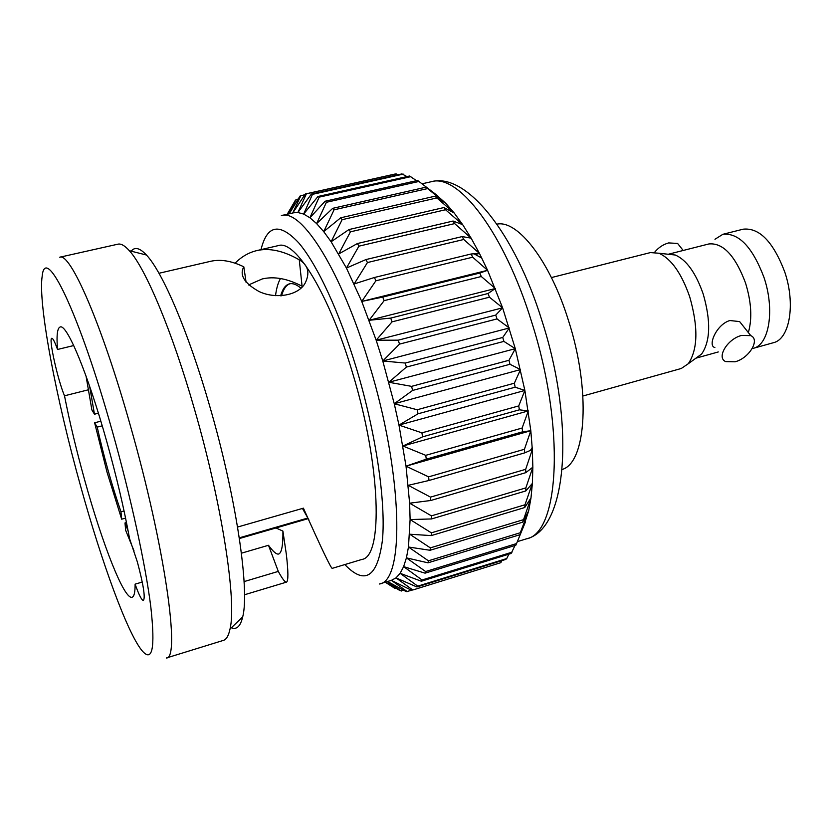 <?xml version="1.0" encoding="UTF-8"?>
<svg xmlns="http://www.w3.org/2000/svg" width="832" height="832" viewBox="0 0 832 832"><rect width="100%" height="100%" fill="white"/><g stroke="black" fill="none" stroke-linecap="round" stroke-linejoin="round"><path stroke-width="1.25" d="M735.03 361.795C749.018 358.384 760.49 339.602 750.786 335.629L741.624 335.431C727.449 338.832 716.102 357.75 725.702 361.598L735.03 361.795M750.786 335.629L739.627 321.589L729.872 320.528C716.217 324.449 707.408 346.268 714.875 347.485M681.138 247.894L677.602 243.443L668.668 242.913C663.166 244.431 658.486 247.551 654.638 252.262M562.214 469.435C586.352 462.779 591.115 390.333 568.443 320.424C550.087 260.998 517.66 219.638 496.954 224.151M582.93 396.011L681.283 368.482L688.262 363.75C697.892 349.502 698.381 327.215 689.738 296.899C681.481 273.229 671.185 258.669 658.85 253.23L650.447 252.585L551.418 277.576M695.989 358.124L701.626 354.026C710.434 341.13 710.975 321.152 703.227 294.081C695.833 272.938 686.514 259.917 675.282 255.018L668.356 254.27M748.353 332.561C752.346 318.583 751.4 302.026 745.503 282.901C735.197 255.559 722.987 242.58 708.874 243.953L668.262 254.259M752.19 348.598L753.23 348.348C769.194 344.968 775.05 309.722 763.932 277.274C752.44 247.021 738.764 232.7 722.883 234.302L714.958 239.262M753.23 348.348L773.365 342.722C789.641 339.248 795.808 304.065 784.69 271.794C773.178 241.696 759.335 227.5 743.163 229.185L722.883 234.302M137.394 562.058L129.553 538.564C124.207 509.226 116.605 476.882 106.746 441.511C87.745 373.443 66.83 323.627 60.174 326.986C57.283 328.016 56.399 335.514 57.522 349.471C54.829 341.952 52.926 338.229 51.813 338.281C48.381 337.886 57.626 379.59 64.501 395.803C69.732 422.386 76.471 450.559 84.739 480.314C102.44 544.294 124.259 600.018 132.08 597.241C134.15 596.627 135.158 592.27 135.106 584.147C138.965 594.994 141.752 600.434 143.447 600.475C145.423 597.418 143.406 584.615 137.394 562.058M308.922 519.948L302.453 508.446M241.405 553.197L268.486 545.282C273.156 551.73 276.578 554.632 278.751 554.008C281.694 552.77 283.088 545.137 282.911 531.107L276.006 527.956M142.262 582.057L135.106 584.147M112.414 431.506C79.061 312.198 45.25 243.412 42.193 276.089C37.804 303.285 56.191 398.965 80.881 487.126C101.743 562.37 127.067 632.143 141.762 650.343C152.381 663.073 155.407 648.669 150.842 607.142C145.662 565.365 130.822 496.891 112.414 431.506M130.343 425.63C101.66 323.554 70.127 251.971 59.727 257.223L118.009 244.161C121.046 243.464 124.831 245.648 129.355 250.713C145.558 268.247 172.193 331.302 194.397 408.938C222.04 504.078 236.902 601.598 230.017 629.044C228.602 635.7 226.398 639.475 223.423 640.38L166.358 657.998C180.648 659.214 164.934 546.562 130.343 425.63M231.39 627.723C236.694 629.949 240.469 626.319 242.705 616.824C249.86 589.95 236.132 496.725 209.706 406.13C188.469 332.186 162.583 271.97 146.442 255.018C139.786 247.894 134.711 246.615 131.206 251.181M237.578 527.051L303.42 508.165C321.318 548.184 330.918 568.246 332.218 568.36L361.858 559.447C383.375 556.941 380.931 465.816 352.581 372.975C329.337 294.185 295.516 239.502 278.366 245.596L256.745 250.609C248.685 252.543 241.467 256.745 235.082 263.193M158.974 273.27L210.413 261.352C220.376 259.033 231.514 260.853 243.818 266.812C239.252 274.955 244.244 283.15 258.804 291.398C274.872 299.291 298.49 295.942 305.261 282.901C310.138 272.771 308.142 265.075 299.27 259.823C283.504 250.775 269.329 247.707 256.745 250.609M416.936 586.976L417.747 586.144L506.74 558.553L505.752 559.426L416.936 586.976L396.011 577.876L400.14 573.31L403.624 566.634L406.422 557.856L408.47 547.019L410.103 519.553L409.625 503.194L406.026 466.18L398.975 425.09L394.264 403.738L382.772 360.984L376.168 340.215L361.743 301.434L346.434 268.06L331.115 241.758L323.721 231.629L316.628 223.61L309.91 217.755L303.649 214.063L297.887 212.514L293.748 212.774L281.362 215.571C301.714 208.385 341.806 271.648 369.325 364.489C402.979 474.209 404.976 581.1 379.392 584.012L391.518 580.289L396.011 577.876L412.807 590.002L500.822 562.671L501.925 560.612M523.297 527.207L528.674 510.806L530.982 497.994L532.386 483.402L532.844 467.199L532.324 449.561L530.816 430.716L524.878 390.447L515.299 348.67L502.611 307.83L487.583 270.306L479.471 253.458L471.13 238.17L462.665 224.65L454.21 213.023L445.869 203.403L435.417 194.043M102.211 425.818L97.209 427.118L94.619 422.791L107.089 472.399L121.67 519.189L125.57 518.097M134.014 550.888L125.663 530.296L124.987 522.954L128.18 531.159M126.485 522.538L124.987 522.954M97.209 427.118C103.917 456.997 111.842 485.233 120.973 511.815L121.67 519.189M94.619 422.791L100.828 421.179M124.062 510.962L120.973 511.815M89.627 386.266L94.463 414.211L91.894 409.958L86.05 376.106M98.405 413.202L94.463 414.211M290.014 283.733C286.26 285.002 283.442 289.016 281.559 295.786M412.807 590.002L500.822 562.671M506.74 558.553L508.893 554.143M425.069 573.165L425.63 571.532L516.547 543.577L515.819 545.23L425.069 573.165L403.624 566.634L422.053 579.987L421.356 581.225L511.139 553.457L515.018 545.48M516.547 543.577L525.522 521.716L520.27 532.75L528.674 510.806L522.683 522.184L530.982 497.994L524.732 507.53L524.992 504.774L532.386 483.402L525.782 490.953L525.866 487.895L532.844 467.199L525.793 472.659L525.678 469.321L532.324 449.561L524.732 452.858L524.43 449.28L530.816 430.716L522.59 431.818L522.111 428.043L528.32 410.914L519.397 409.822L518.731 405.922L524.878 390.447L515.174 387.192L514.342 383.219L520.51 369.595L509.985 364.27L508.986 360.277L515.299 348.67L503.901 341.401L502.757 337.449L509.298 327.974L497.016 318.926L495.747 315.089L502.611 307.83L489.434 297.19L488.051 293.509L495.331 288.517L481.281 276.515L479.814 273.052L487.583 270.306L472.68 257.192L471.141 253.989L479.471 253.458L463.757 239.481L462.186 236.579L471.13 238.17L454.657 223.6L453.076 221.042L462.665 224.65L445.515 209.737L443.934 207.542L454.21 213.023L434.897 196.227L445.869 203.403L427.596 188.583L437.757 195.863L417.591 180.44L325.114 201.23L326.404 202.29L316.628 223.61L332.717 208.333L426.078 187.169M416.53 180.679L409.531 176.02L317.98 196.487L319.176 197.142L309.91 217.755L325.114 201.23M406.962 176.592L401.97 173.909L311.376 194.085L312.478 194.345L303.649 214.063L317.98 196.487M397.779 174.845L395.002 174.044L305.375 193.981L306.374 193.835L297.887 212.514L311.376 194.085M292.583 205.119L287.206 214.25M298.272 198.91L295.35 200.273L287.446 214.198M385.258 582.213L394.898 588.349L395.71 588.099M385.538 582.13L400.213 590.72L403.707 590.294M387.535 581.516L406.276 591.666L411.559 590.294M422.053 579.987L512.002 552.188M519.688 534.789L427.991 562.827L428.418 560.81L520.27 532.75M522.683 522.184L430.071 550.274L430.342 547.872L523.11 519.782M524.732 507.53L431.246 535.6L431.361 532.844L524.992 504.774M525.782 490.953L431.486 518.95L431.423 515.861L525.866 487.895M525.793 472.659L430.737 500.5L430.508 497.12L525.678 469.321M524.732 452.858L429.01 480.48L428.605 476.861L524.43 449.28M522.59 431.818L426.296 459.15L425.724 455.333L522.111 428.043M519.397 409.822L422.625 436.821L421.897 432.848L518.731 405.922M515.174 387.192L418.038 413.795L417.154 409.75L514.342 383.219M509.985 364.27L412.61 390.437L411.58 386.36L508.986 360.277M503.901 341.401L406.39 367.089L405.246 363.054L502.757 337.449M497.016 318.926L399.506 344.115L398.247 340.174L495.747 315.089M489.434 297.19L392.049 321.849L390.697 318.084L488.051 293.509M481.281 276.515L384.134 300.643L382.72 297.086L479.814 273.052M472.68 257.192L375.887 280.79L374.431 277.493L471.141 253.989M463.757 239.481L367.442 262.548L365.955 259.563L462.186 236.579M454.657 223.6L358.914 246.168L357.438 243.526L453.076 221.042M445.515 209.737L350.438 231.826L348.982 229.549L443.934 207.542M436.457 198.037L342.129 219.679L340.704 217.797L434.897 196.227M427.596 188.583L334.079 209.81L332.717 208.333M419.037 181.438L326.404 202.29M410.894 176.623L319.176 197.142M403.25 174.117L312.478 194.345M396.167 173.857L306.374 193.835M304.918 194.667L300.019 196.071L289.203 213.803M387.338 581.568L401.294 591.032M411.882 590.45L391.331 580.341L407.295 591.614M421.356 581.225L400.14 573.31L417.747 586.144M427.991 562.827L406.422 557.856L425.63 571.532M430.071 550.274L408.47 547.019L428.418 560.81M431.246 535.6L409.708 534.217L430.342 547.872M431.486 518.95L410.103 519.553L431.361 532.844M430.737 500.5L409.625 503.194L431.423 515.861M429.01 480.48L408.262 485.326L430.508 497.12M426.296 459.15L406.026 466.18L428.605 476.861M422.625 436.821L402.917 446.004L425.724 455.333M418.038 413.795L398.975 425.09L421.897 432.848M412.61 390.437L394.264 403.738L417.154 409.75M406.39 367.089L388.835 382.262L411.58 386.36M399.506 344.115L382.772 360.984L405.246 363.054M392.049 321.849L376.168 340.215L398.247 340.174M384.134 300.643L369.117 320.278L390.697 318.084M375.887 280.79L361.743 301.434L382.72 297.086M367.442 262.548L354.141 283.951L374.431 277.493M358.914 246.168L346.434 268.06L365.955 259.563M350.438 231.826L338.718 253.947L357.438 243.526M342.129 219.679L331.115 241.758L348.982 229.549M334.079 209.81L323.721 231.629L340.704 217.797M292.739 213.002L305.375 193.981M300.903 195.551L292.729 213.002M296.109 199.399L288.964 213.855M244.078 581.599L278.294 571.397C282.412 578.978 285.158 582.546 286.52 582.119C288.402 581.038 288.34 571.802 286.354 554.403L282.911 531.107M479.471 253.458L475.228 254.488M487.583 270.306L361.743 301.434M495.331 288.517L369.117 320.278M502.611 307.83L376.168 340.215M509.298 327.974L382.772 360.984M515.299 348.67L388.835 382.262M520.51 369.595L394.264 403.738M524.878 390.447L398.975 425.09M528.32 410.914L402.917 446.004M530.816 430.716L406.026 466.18M532.324 449.561L530.66 450.039M246.126 282.474L243.818 266.812M248.55 284.95L262.236 278.949C274.154 276.141 287.435 278.564 302.078 286.208L299.27 259.823M268.486 545.282L278.294 571.397M64.501 395.803L88.14 389.854M73.726 345.55L57.522 349.471M275.517 295.662C276.484 288.215 278.138 282.506 280.498 278.522M280.644 295.818C282.61 288.87 285.563 284.877 289.515 283.837C292.77 283.057 296.556 284.492 300.862 288.132M239.283 537.846L307.83 518.034M308.173 518.648L239.387 538.543M344.812 564.574C364.967 585.52 377.52 577.314 382.46 539.978C385.934 502.008 376.012 433.69 356.772 369.46C339.726 312.634 317.21 264.472 298.719 242.861C279.666 222.508 267.093 224.754 261.009 249.621M431.33 181.709C466.513 172.162 515.081 233.574 541.84 320.393C574.912 422.365 568.214 529.121 526.354 538.866C559.385 533.426 565.583 427.7 531.7 322.13C504.254 232.7 458.193 173.181 431.33 181.709L422.115 183.789M683.186 250.474L677.602 243.443M675.282 255.018L658.85 253.23M146.442 255.018L129.355 250.713M718.297 351.946L695.916 358.176M532.199 447.522L530.452 450.372M481.801 258.076L473.97 253.802M526.354 538.866L517.358 541.632M286.52 582.119L244.504 594.766M242.705 616.824L230.017 629.044M701.626 354.026L688.262 363.75"/></g></svg>
